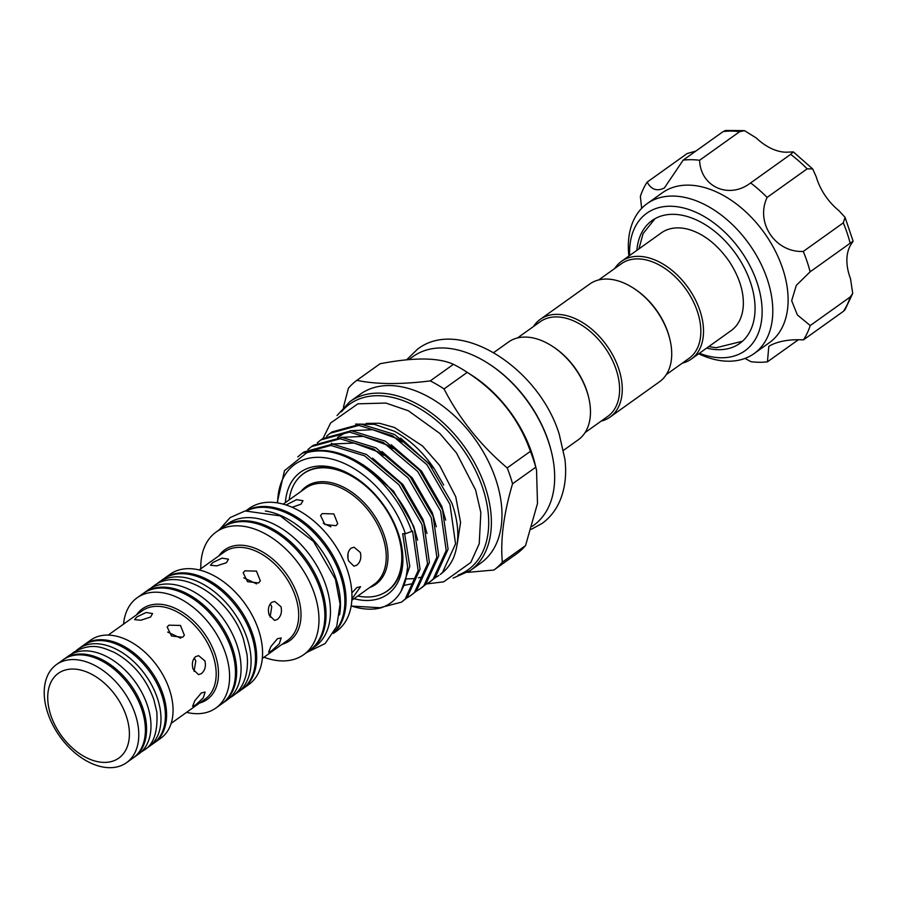 <?xml version="1.0" encoding="UTF-8"?>
<svg xmlns="http://www.w3.org/2000/svg" width="898" height="898" viewBox="0 0 898 898"><rect width="100%" height="100%" fill="white"/><g stroke="black" fill="none" stroke-linecap="round" stroke-linejoin="round"><path stroke-width="1.35" d="M334.101 632.248A75.331 48.784 -125.5 0 0 340.353 575.304A75.331 48.784 -125.5 0 0 247.197 510.558M339.556 614.894A75.331 48.784 -125.5 0 0 335.931 578.458A75.331 48.784 -125.5 0 0 265.37 511.018M310.147 650.04A75.331 48.784 -125.5 0 0 310.742 649.624L315.153 646.481A75.331 48.784 -125.5 0 0 325.918 585.597A75.331 48.784 -125.5 0 0 227.587 523.871L223.175 527.014A75.331 48.784 -125.5 0 0 222.592 527.452M310.742 649.624A75.331 48.784 -125.5 0 0 321.506 588.751A75.331 48.784 -125.5 0 0 223.175 527.014M621.517 261.318L661.377 232.851A60.054 38.883 54.5 0 1 678.158 227.879A60.054 38.883 54.5 0 1 689.092 229.529C704.178 234.131 717.603 244.828 729.367 261.61C739.234 276.898 743.881 291.502 743.308 305.443A60.054 38.883 54.5 0 1 731.174 330.587L691.314 359.054A60.054 38.883 -125.5 0 0 694.906 298.776A60.054 38.883 -125.5 0 0 638.298 256.345A60.054 38.883 -125.5 0 0 621.517 261.318A60.054 38.883 -125.5 0 0 614.726 268.502M706.67 348.087A75.477 48.874 -125.5 0 0 737.819 344.697A75.477 48.874 -125.5 0 0 739.728 343.429A75.477 48.874 -125.5 0 0 736.652 255.054A75.477 48.874 -125.5 0 0 653.901 219.325A75.477 48.874 -125.5 0 0 651.993 220.594A75.477 48.874 -125.5 0 0 636.862 250.351M699.441 353.251A84.491 54.711 -125.5 0 0 742.826 352.184A84.491 54.711 -125.5 0 0 742.635 253.461A84.491 54.711 -125.5 0 0 648.895 211.838A84.491 54.711 -125.5 0 0 629.633 255.515M628.881 256.053A92.09 59.627 54.5 0 1 647.054 203.7A92.09 59.627 54.5 0 1 649.377 202.162A92.09 59.627 54.5 0 1 750.335 245.749A92.09 59.627 54.5 0 1 754.096 353.588A92.09 59.627 54.5 0 1 751.761 355.125A92.09 59.627 54.5 0 1 698.678 353.79M754.096 353.588L769.406 342.654A92.09 59.627 -125.5 0 0 765.657 234.816A92.09 59.627 -125.5 0 0 664.7 191.229A92.09 59.627 -125.5 0 0 662.365 192.767L647.054 203.7M745.003 358.414L750.986 361.703A112.98 73.153 -125.5 0 0 767.442 361.827L768.8 346.392L769.945 345.64C778.398 341.139 789.567 339.208 803.441 339.859A112.98 73.153 -125.5 0 0 810.232 325.547L797.379 314.94L791.666 300.718L796.313 285.351L810.119 271.813A112.98 73.153 -125.5 0 0 803.272 251.44C775.434 252.787 755.128 222.67 767.116 197.425A112.98 73.153 -125.5 0 0 750.638 182.934C729.075 199.558 700.496 186.997 699.609 160.271A112.98 73.153 -125.5 0 0 683.154 160.147L664.397 187.94C657.089 191.622 651.342 189.68 647.155 182.114A112.98 73.153 -125.5 0 0 640.364 196.426L641.666 208.347M647.155 182.114L687.183 153.524L695.804 151.111M384.075 592.961A72.154 46.718 -125.5 0 0 387.779 590.693A72.154 46.718 -125.5 0 0 400.452 540.641M387.408 590.85A72.154 46.718 -125.5 0 0 388.587 590.098M535.747 467.218A117.009 75.769 -125.5 0 0 533.322 459.282A117.009 75.769 -125.5 0 0 530.404 451.324C518.797 418.389 497.739 392.067 467.241 372.367A117.009 75.769 -125.5 0 0 465.119 370.986A117.009 75.769 -125.5 0 0 453.445 364.33C438.359 357.438 413.899 357.247 380.079 363.757L356.865 380.325C375.903 384.411 400.362 384.602 430.243 380.909A117.009 75.769 54.5 0 1 444.039 388.946C459.529 419.018 480.576 445.329 507.19 467.903A117.009 75.769 54.5 0 1 510.109 475.85A117.009 75.769 54.5 0 1 512.545 483.798L535.747 467.218L536.544 470.226L537.498 503.464L525.543 545.602L502.33 562.182A117.009 75.769 54.5 0 1 493.889 570.039L467.555 572.363M532.177 526.363L533.592 525.352A103.719 67.159 -125.5 0 0 551.54 452.289A103.719 67.159 -125.5 0 0 548.42 441.535A103.719 67.159 -125.5 0 0 487.973 363.275A103.719 67.159 -125.5 0 0 413.035 356.54L408.736 359.604M536.544 470.226L535.051 464.053A103.719 67.159 -125.5 0 0 531.942 453.31A103.719 67.159 -125.5 0 0 471.484 375.05L465.119 370.986M563.54 450.302L578.278 439.784A60.054 38.883 -125.5 0 0 588.661 397.477A60.054 38.883 -125.5 0 0 586.854 391.259A60.054 38.883 -125.5 0 0 551.855 345.943A60.054 38.883 -125.5 0 0 508.47 342.048L493.732 352.577M588.661 397.477L588.403 396.422A58.145 37.649 -125.5 0 0 586.663 390.406A58.145 37.649 -125.5 0 0 552.764 346.527L551.855 345.943M585.058 432.6L607.789 416.369A58.145 37.649 -125.5 0 0 616.095 369.381A58.145 37.649 -125.5 0 0 556.446 316.915A58.145 37.649 -125.5 0 0 540.192 321.731L517.472 337.951M330.228 433.24L332.103 431.893L360.738 424.069L394.536 434.464L428.896 463.435L451.84 503.048C459.159 523.747 459.731 541.999 453.557 557.793A89.43 57.91 -125.5 0 1 440.211 574.484L442.512 572.464L455.555 543.851L449.965 504.384L427.01 464.782L392.651 435.811L358.863 425.416L330.217 433.24L326.648 436.125M320.878 439.919L322.764 438.572L351.399 430.748L385.186 441.131L419.546 470.114L442.501 509.716L448.091 549.183L435.047 577.796L431.388 580.793L429.502 582.14L433.162 579.131L446.205 550.53L440.615 511.063L417.671 471.461L383.311 442.478L349.513 432.095L320.878 439.919L317.297 442.793M311.527 446.587L313.413 445.251L342.048 437.427L375.847 447.81L410.206 476.793L433.15 516.395L438.74 555.862L425.697 584.463L422.038 587.46L420.152 588.807L423.811 585.81L436.866 557.209L431.264 517.742L408.321 478.14L373.961 449.157L340.162 438.763L311.527 446.587L307.958 449.471M302.188 453.266L304.063 451.919L332.698 444.095L366.496 454.489L400.856 483.461L423.8 523.074L429.401 562.53L416.346 591.142L410.813 595.486L414.472 592.489L427.515 563.877L421.925 524.41L398.97 484.808L364.61 455.825L330.823 445.442L302.177 453.266L297.833 456.869M434.946 577.885L438.853 575.461M425.596 584.553L429.502 582.14M416.257 591.232L420.152 588.807M406.906 597.911L410.813 595.486M277.134 502.869L284.486 470.675L306.779 452.715C343.036 440.031 398.005 481.373 414.461 529.741L420.051 569.209L407.007 597.81L401.462 602.165L405.121 599.157L418.165 570.556L412.575 531.088L405.402 533.726A84.681 54.834 -125.5 0 0 331.351 458.957A84.681 54.834 -125.5 0 0 277.65 502.947M375.083 609.001L401.462 602.154M470.305 570.556L480.901 562.99A103.719 67.159 -125.5 0 0 495.73 479.173A103.719 67.159 -125.5 0 0 360.334 394.177L349.737 401.743A103.719 67.159 54.5 0 1 485.133 486.738A103.719 67.159 54.5 0 1 470.305 570.556L453.131 578.087M351.185 605.914A84.681 54.834 -125.5 0 0 381.122 607.8L351.163 606.038M343.44 407.198L348.424 388.183A117.009 75.769 54.5 0 1 356.865 380.325M285.396 502.588A75.005 48.571 54.5 0 1 354.676 477.074A75.005 48.571 54.5 0 1 398.398 533.67A75.005 48.571 54.5 0 1 400.643 541.438A75.005 48.571 54.5 0 1 354.036 598.697M487.973 363.275L488.882 363.858A101.822 65.936 54.5 0 1 548.229 440.694A101.822 65.936 54.5 0 1 551.282 451.234L551.54 452.289M601.065 421.162A60.054 38.883 -125.5 0 0 610.068 417.076A60.054 38.883 -125.5 0 0 613.66 356.809A60.054 38.883 -125.5 0 0 557.052 314.367A60.054 38.883 -125.5 0 0 540.27 319.34A60.054 38.883 -125.5 0 0 533.479 326.524M610.068 417.076L659.525 381.751A60.054 38.883 -125.5 0 0 669.908 339.455A60.054 38.883 -125.5 0 0 633.112 287.921A60.054 38.883 -125.5 0 0 606.498 279.053A60.054 38.883 -125.5 0 0 589.728 284.026L540.27 319.34M669.908 339.455L669.65 338.4A58.145 37.649 -125.5 0 0 634.022 288.505L633.112 287.921M666.316 374.567L689.035 358.347A58.145 37.649 -125.5 0 0 692.504 299.977A58.145 37.649 -125.5 0 0 637.692 258.893A58.145 37.649 -125.5 0 0 621.438 263.698L598.719 279.929M682.312 363.14A60.054 38.883 -125.5 0 0 691.314 359.054M63.657 659.446A60.289 39.041 54.5 0 1 64.241 659.02L68.652 655.866A60.289 39.041 54.5 0 1 147.351 705.267A60.289 39.041 54.5 0 1 138.73 753.983L134.318 757.137A60.289 39.041 54.5 0 1 133.723 757.542M64.241 659.02A60.289 39.041 54.5 0 1 142.939 708.421A60.289 39.041 54.5 0 1 134.318 757.137M126.539 762.683L133.14 757.979A60.289 39.041 -125.5 0 0 141.761 709.263A60.289 39.041 -125.5 0 0 63.062 659.85L56.473 664.565A60.289 39.041 -125.5 0 0 47.852 713.281A60.289 39.041 -125.5 0 0 126.539 762.683A60.289 39.041 -125.5 0 0 135.16 713.966A60.289 39.041 -125.5 0 0 56.473 664.565M126.27 716.02A52.062 33.709 -125.5 0 0 72.85 669.044A52.062 33.709 -125.5 0 0 50.86 715.425A52.062 33.709 -125.5 0 0 104.269 762.402A52.062 33.709 -125.5 0 0 126.27 716.02M76.352 650.579A60.289 39.041 54.5 0 1 78.665 648.715L83.076 645.561A60.289 39.041 54.5 0 1 161.775 694.962A60.289 39.041 54.5 0 1 153.154 743.679L148.742 746.833A60.289 39.041 54.5 0 1 146.228 748.416M78.665 648.715A60.289 39.041 54.5 0 1 157.363 698.116A60.289 39.041 54.5 0 1 148.742 746.833M143.579 593.208A67.743 43.867 54.5 0 1 144.163 592.781L148.574 589.627A67.743 43.867 54.5 0 1 236.993 645.134A67.743 43.867 54.5 0 1 227.317 699.879L222.895 703.033A67.743 43.867 54.5 0 1 222.3 703.437M144.163 592.781A67.743 43.867 54.5 0 1 232.582 648.289A67.743 43.867 54.5 0 1 222.895 703.033M153.738 743.252A60.289 39.041 -125.5 0 0 154.333 742.837L160.809 738.212A60.289 39.041 -125.5 0 0 169.43 689.496A60.289 39.041 -125.5 0 0 90.732 640.094L84.255 644.719A60.289 39.041 -125.5 0 0 83.671 645.146M154.333 742.837A60.289 39.041 -125.5 0 0 162.953 694.12A60.289 39.041 -125.5 0 0 84.255 644.719M186.571 712.35A67.743 43.867 -125.5 0 0 215.834 708.073L221.716 703.875A67.743 43.867 -125.5 0 0 231.403 649.131A67.743 43.867 -125.5 0 0 142.984 593.623L137.091 597.821A67.743 43.867 -125.5 0 0 123.554 624.121M215.834 708.073A67.743 43.867 -125.5 0 0 225.521 653.34A67.743 43.867 -125.5 0 0 137.091 597.821M150.572 617.049L140.818 620.249L134.565 619.631L136.822 616.948L146.149 612.481L152.559 613.57L150.572 617.049M182.631 637.288L171.507 635.997L167.196 627.085L168.858 625.176L180.464 625.446L184.359 635.223L182.631 637.288M193.171 669.369C191.577 663.948 192.385 659.704 195.584 656.64L198.649 655.663L204.946 660.95C206.136 666.383 204.924 670.615 201.32 673.668L198.503 674.645L193.171 669.369M195.685 704.885L192.587 706.322L194.799 700.754L201.354 692.919L205.126 692.066L203.251 697.937L195.685 704.885M156.252 584.34A67.743 43.867 54.5 0 1 158.587 582.476L162.998 579.322A67.743 43.867 54.5 0 1 251.418 634.841A67.743 43.867 54.5 0 1 241.742 689.574L237.319 692.728A67.743 43.867 54.5 0 1 234.805 694.334M158.587 582.476A67.743 43.867 54.5 0 1 247.006 637.995A67.743 43.867 54.5 0 1 237.319 692.728M263.99 657.235A75.331 48.784 -125.5 0 0 303.67 654.676L309.563 650.466A75.331 48.784 -125.5 0 0 320.328 589.593A75.331 48.784 -125.5 0 0 221.997 527.856L216.104 532.065A75.331 48.784 -125.5 0 0 200.815 568.771M303.67 654.676A75.331 48.784 -125.5 0 0 314.446 593.803A75.331 48.784 -125.5 0 0 216.104 532.065M242.325 689.148A67.743 43.867 -125.5 0 0 242.909 688.732L248.802 684.534A67.743 43.867 -125.5 0 0 258.489 629.79A67.743 43.867 -125.5 0 0 170.07 574.282L164.177 578.48A67.743 43.867 -125.5 0 0 163.593 578.907M242.909 688.732A67.743 43.867 -125.5 0 0 252.596 633.999A67.743 43.867 -125.5 0 0 164.177 578.48M226.476 562.687L216.732 565.875L210.469 565.257L212.725 562.575L222.064 558.118L228.462 559.196L226.476 562.687M258.624 582.959L247.5 581.668L243.19 572.756L244.851 570.836L256.458 571.117L260.353 580.894L258.624 582.959M269.22 615.119C267.626 609.708 268.435 605.465 271.645 602.401L274.698 601.424L280.995 606.711C282.185 612.144 280.973 616.376 277.37 619.429L274.552 620.406L269.22 615.119M271.735 650.736L268.637 652.173L270.848 646.605L277.403 638.77L281.175 637.917L279.312 643.787L271.735 650.736M333.461 633.404L336.638 631.126A75.331 48.784 -125.5 0 0 347.414 570.252A75.331 48.784 -125.5 0 0 249.072 508.515L245.895 510.794M333.73 632.922A75.331 48.784 -125.5 0 0 341.521 574.462A75.331 48.784 -125.5 0 0 246.434 510.693M357.819 596.003A72.065 46.662 -125.5 0 0 387.139 591.041A72.065 46.662 -125.5 0 0 397.444 532.817A72.065 46.662 -125.5 0 0 303.378 473.762A72.065 46.662 -125.5 0 0 289.178 499.883M303.378 473.762L305.601 472.18A72.065 46.662 54.5 0 1 305.949 471.933M286.035 505.013L296.587 499.658L302.985 500.714L300.987 504.171L292.075 507.291M335.998 525.712L324.851 524.466L320.564 515.519L322.225 513.6L333.809 513.914L337.715 523.657L335.998 525.712M348.57 560.913C346.998 555.492 347.818 551.249 351.039 548.184L354.093 547.208L360.345 552.506C361.557 557.927 360.367 562.159 356.775 565.212L353.947 566.2L348.57 560.913M351.87 592.86L356.82 587.573L360.558 586.697L351.904 598.977M347.964 558.343L348.02 553.572M270.085 617.106L271.757 606.644L270.208 603.838M194.08 671.435L195.809 660.883L194.204 658.021M180.678 638.197L167.713 632.069M256.603 583.88L243.751 577.807M330.857 526.812L323.325 523.265M389.71 589.2A72.065 46.662 54.5 0 1 389.35 589.458L387.139 591.041M304.736 472.696A72.154 46.718 -125.5 0 0 303.647 473.572M355.372 477.523A72.154 46.718 -125.5 0 0 303.917 473.268A72.154 46.718 -125.5 0 0 300.572 476.03M512.545 483.798C503.711 513.678 500.309 539.799 502.33 562.182M493.889 570.039L517.091 553.46A117.009 75.769 -125.5 0 0 525.543 545.602M443.702 485.066L434.205 468.644C423.149 452.3 409.948 439.852 394.592 431.321L374.421 424.35L355.608 424.081M381.122 607.8C393.65 603.456 401.855 594.083 405.728 579.693L407.647 566.885L402.674 533.704L405.402 533.726M306.779 452.715A89.43 57.91 54.5 0 1 411.789 531.65M453.445 364.33L430.243 380.909M444.039 388.946L467.241 372.367M530.404 451.324L507.19 467.903M810.232 325.547L850.271 296.957L852.707 293.421L850.529 278.728A46.516 30.128 54.5 0 1 850.462 245.345L853.1 241.158L850.159 243.223A112.98 73.153 -125.5 0 0 843.301 222.85L845.052 217.305L838.743 210.491A46.516 30.128 54.5 0 1 816.282 176.94L812.701 168.947L807.145 168.835A112.98 73.153 -125.5 0 0 790.667 154.344L793.349 151.897L788.085 152.144A46.516 30.128 54.5 0 1 756.385 138.067L744.464 130.637L739.649 131.68A112.98 73.153 -125.5 0 0 723.193 131.557L725.73 130.457L744.464 130.637M852.707 293.421L845.018 309.72L843.48 311.269A112.98 73.153 -125.5 0 0 850.271 296.957M683.154 160.147L723.193 131.557M699.609 160.271L739.649 131.68M750.638 182.934L790.667 154.344M767.116 197.425L807.145 168.835M803.272 251.44L843.301 222.85M810.119 271.813L850.159 243.223M803.441 339.859L843.48 311.269M767.442 361.827L798.378 339.736M458.036 575.158A101.822 65.936 -125.5 0 0 482.574 487.569A101.822 65.936 -125.5 0 0 415.651 406.289A101.822 65.936 -125.5 0 0 341.408 411.856M136.563 614.827A55.698 36.066 54.5 0 1 177.22 609.293A55.698 36.066 54.5 0 1 215.15 654.451A55.698 36.066 54.5 0 1 199.581 703.055M171.17 723.339L205.171 699.059A54.206 35.101 -125.5 0 0 212.916 655.259A54.206 35.101 -125.5 0 0 142.153 610.831L108.164 635.111M218.876 555.862A55.844 36.156 54.5 0 1 259.634 550.328A55.844 36.156 54.5 0 1 297.653 595.599A55.844 36.156 54.5 0 1 282.062 644.326M262.328 658.425L287.663 640.33A54.351 35.19 -125.5 0 0 295.431 596.407A54.351 35.19 -125.5 0 0 224.478 551.866L199.143 569.961M301.021 491.431A59.998 38.85 54.5 0 1 344.787 487.839A59.998 38.85 54.5 0 1 384.389 535.825A59.998 38.85 54.5 0 1 369.662 587.539M351.825 600.279L374.241 584.272A59.055 38.232 -125.5 0 0 382.683 536.555A59.055 38.232 -125.5 0 0 305.601 488.153L283.184 504.16M434.205 468.644L400.609 438.123M445.666 520.133L441.76 506.281L421.589 471.158L391.259 444.791M436.327 526.8L432.421 512.96L412.238 477.837L381.908 451.469M426.977 533.479L423.07 519.628L402.899 484.505L372.569 458.148M417.626 540.158L413.72 526.307L393.549 491.184L363.219 464.816M400.867 591.76L409.791 566.391L404.639 533.715M402.439 441.973L396.489 438.381L372.726 429.704L350.321 430.714M346.594 432.039L337.536 437.405M331.744 443.242L331.104 444.05M405.907 578.918L414.326 578.638M418.457 577.841L420.421 577.291M393.099 448.652L387.139 445.06L363.387 436.383L340.971 437.382M403.909 585.44L411.071 583.958M383.749 455.331L377.789 451.739L354.036 443.051L331.631 444.061M141.042 752.12L143.736 750.402C153.58 744.79 157.947 732.005 156.836 712.035L153.839 699.531C146.082 678.327 132.87 662.589 114.203 652.341C101.766 647.155 91.764 642.238 73.658 652.285L71.166 654.283M229.641 698.015L232.313 696.298C241.034 690.697 249.509 676.766 246.995 654.406L243.493 639.41C230.618 597.529 180.487 565.28 153.58 586.057L151.089 588.022M531.268 529.315L542.033 523.478C549.217 518.292 554.818 511.534 558.837 503.172C564.786 490.488 566.829 475.906 564.954 459.428L559.23 434.194C538.89 367.877 459.484 316.668 417.548 349.176L406.626 359.806M219.292 529.786L230.157 517.596L245.064 510.962L280.232 515.879L313.525 541.438L335.425 579.3L340.095 604.152L336.705 626.512L325.121 643.574L306.858 652.397M654.99 218.697L643.069 233.66L638.916 248.881M708.713 346.617L716.278 347.728L742.489 341.218M323.044 438.37L330.621 423.003L357.898 403.819L385.871 403.056L408.388 410.779L439.818 433.453L456.476 452.951L475.614 490.039L480.834 512.534L479.229 543.717L470.799 562.44L443.679 581.837L426.741 583.925M366.249 423.407L379.506 423.272L394.469 427.482L422.621 446.059L439.605 465.422L455.735 496.74L460.573 522.378L457.34 543.312M349.737 401.743L337.053 415.538M845.052 217.305L853.1 241.147M793.349 151.897L812.701 168.947"/></g></svg>

